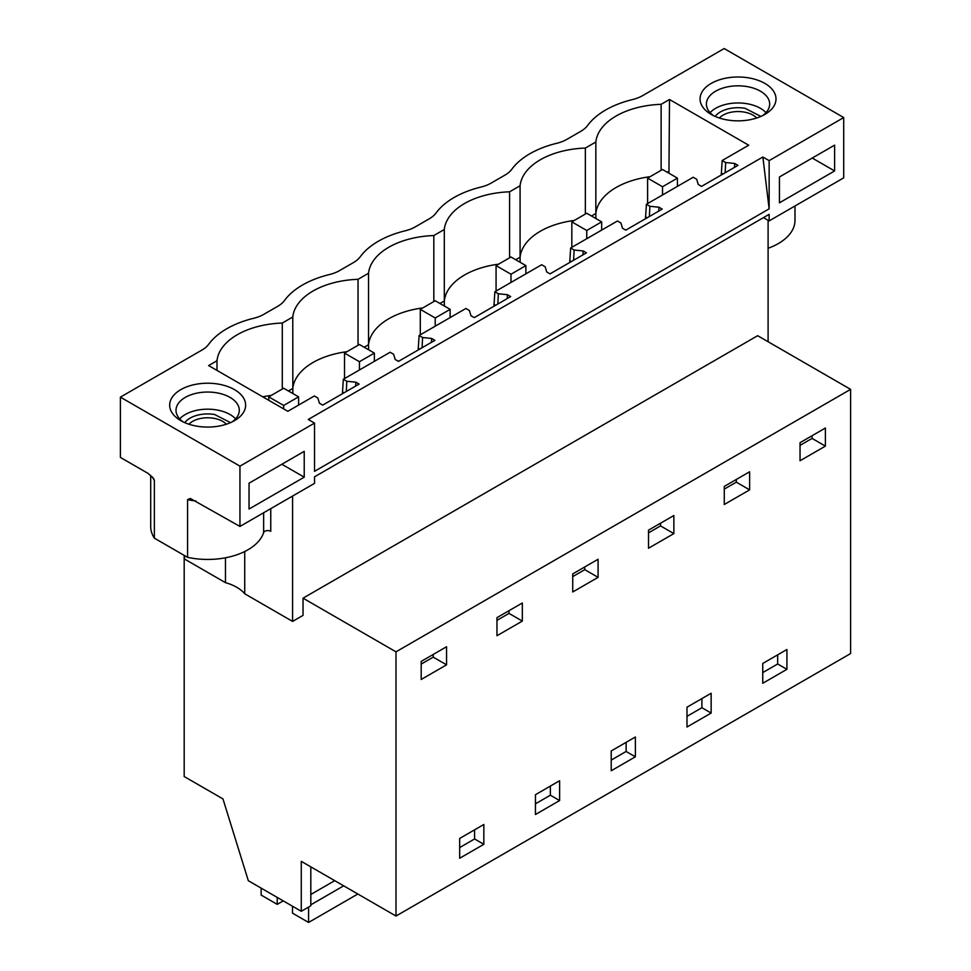<?xml version="1.0" encoding="UTF-8"?>
<svg xmlns="http://www.w3.org/2000/svg" width="971" height="971" viewBox="0 0 971 971"><rect width="100%" height="100%" fill="white"/><g stroke="black" fill="none" stroke-linecap="round" stroke-linejoin="round"><path stroke-width="1.46" d="M184.526 555.582L184.526 559.029L225.466 582.661A41.134 23.753 0 0 1 236.73 587.273A41.134 23.753 0 0 1 244.728 593.779L292.587 621.416L303.037 615.396L303.037 598.172L395.986 651.832L395.986 916.029L301.277 861.35L301.277 911.296L248.321 880.721L222.966 798.915L184.187 776.533L184.187 555.388M301.277 911.296L310.817 905.785L310.817 866.86M395.986 916.029L850.608 653.556L850.608 389.359L395.986 651.832M216.994 370.412L216.994 360.739L208.619 365.569L287.817 411.303L314.349 395.986L317.833 398.001L319.435 403.22L322.7 405.113L359.136 384.079L355.859 382.186L346.805 381.263L343.321 379.26L342.411 393.728M422.082 347.739L422.579 337.52L431.634 338.442L434.899 340.336L398.474 361.37L395.197 359.476L393.607 354.245L390.124 352.242L343.321 379.26M497.844 303.996L498.341 293.776L507.396 294.699L510.673 296.592L474.236 317.626L470.971 315.733L469.369 310.502L465.886 308.487L419.096 335.505L418.173 349.985M573.618 260.252L574.116 250.033L583.17 250.955L586.448 252.836L550.011 273.871L546.746 271.989L545.144 266.758L541.66 264.743L494.858 291.761L493.948 306.241M649.381 216.497L649.89 206.289L658.945 207.211L662.21 209.093L625.785 230.127L622.508 228.246L620.918 223.014L617.435 221L570.632 248.018L569.722 262.498M725.155 172.753L725.653 162.545L734.707 163.468L737.984 165.349L701.548 186.383L698.283 184.49L696.68 179.271L693.197 177.256L646.407 204.274L645.484 218.754M667.271 172.255L668.958 171.272L669.505 99.491L748.702 145.213L722.169 160.531L721.259 175.011M843.714 117.564L724.172 48.55L642.596 95.644A31.642 18.267 180 0 1 632.534 99.552A84.38 48.708 180 0 0 587.589 125.502A31.642 18.267 180 0 1 580.804 131.316L566.833 139.387A31.642 18.267 180 0 1 556.759 143.295A84.38 48.708 180 0 0 511.814 169.245A31.642 18.267 180 0 1 505.041 175.059L491.059 183.131A31.642 18.267 180 0 1 480.985 187.051A84.38 48.708 180 0 0 436.052 212.989A31.642 18.267 180 0 1 429.267 218.803L415.297 226.874A31.642 18.267 180 0 1 405.223 230.795A84.38 48.708 180 0 0 360.277 256.732A31.642 18.267 180 0 1 353.505 262.558L339.522 270.618A31.642 18.267 180 0 1 329.448 274.538A84.38 48.708 180 0 0 284.503 300.488A31.642 18.267 180 0 1 277.73 306.302L263.748 314.373A31.642 18.267 180 0 1 253.674 318.282A84.38 48.708 180 0 0 208.741 344.232A31.642 18.267 180 0 1 201.956 350.046L120.392 397.139L239.946 466.153L239.946 526.44L314.519 483.376L314.519 476.834L769.141 214.36L769.141 220.903L843.714 177.851L843.714 117.564L769.141 160.628L769.141 208.85L314.519 471.323L314.519 423.101L239.946 466.153M769.141 160.628L762.866 157.011L308.256 419.484L314.519 423.101M711.185 114.432A37.966 21.92 180 0 1 711.185 114.42A37.966 21.92 180 0 1 711.185 83.421A37.966 21.92 180 0 1 764.881 83.421A37.966 21.92 180 0 1 764.881 114.42A37.966 21.92 180 0 1 711.185 114.432M292.841 393.534L292.769 316.995L282.282 323.052A69.609 40.187 180 0 0 216.994 360.739M292.769 316.995A69.609 40.187 180 0 1 358.044 279.308L368.531 273.252A69.609 40.187 180 0 1 433.819 235.552L444.305 229.508A69.609 40.187 180 0 1 509.581 191.809L520.08 185.752A69.609 40.187 180 0 1 585.355 148.065L595.842 142.009A69.609 40.187 180 0 1 661.13 104.322L669.505 99.491M725.653 162.545L722.169 160.531M649.89 206.289L646.407 204.274M574.116 250.033L570.632 248.018M498.341 293.776L494.858 291.761M422.579 337.52L419.096 335.505M234.496 389.638A37.966 21.92 180 0 1 234.496 420.649A37.966 21.92 180 0 1 180.8 420.649L180.8 420.649A37.966 21.92 180 0 1 180.8 389.638A37.966 21.92 180 0 1 234.496 389.638M762.866 157.011L769.141 208.85M834.611 170.957L779.434 202.818L779.434 176.989L834.611 145.128L834.611 170.957L812.242 158.042M249.037 483.206L304.226 451.345L304.226 477.174L249.037 509.035L249.037 483.206M292.587 621.416L292.587 496.035M303.037 598.172L757.647 335.699L850.608 389.359M768.097 341.719L768.097 220.308M825.399 446.114L800.043 460.752L800.043 442.667L825.399 428.029L825.399 446.114L812.084 438.419L812.084 435.724M762.757 663.46L786.923 649.514L786.923 669.322L762.757 683.268L762.757 663.46M483.837 824.488L483.837 844.297L459.671 858.255L459.671 838.446L483.837 824.488M559.612 800.553L559.612 780.745L535.446 794.703L535.446 814.511L559.612 800.553L550.363 795.213L535.446 803.83M635.374 756.81L611.22 770.756L611.22 750.959L635.374 737.001L635.374 756.81L626.125 751.469L611.22 760.087M572.732 573.897L598.087 559.26L598.087 577.344L572.732 591.982L572.732 573.897M711.148 693.258L711.148 713.066L686.983 727.012L686.983 707.204L711.148 693.258M749.624 489.857L724.269 504.495L724.269 486.41L749.624 471.772L749.624 489.857L736.309 482.162L724.269 489.117M673.862 533.601L648.507 548.239L648.507 530.154L673.862 515.516L673.862 533.601L660.535 525.906L648.507 532.861M522.325 621.088L522.325 603.003L496.958 617.653L496.958 635.738L522.325 621.088L508.998 613.405L496.958 620.348M421.196 679.482L421.196 661.397L446.551 646.759L446.551 664.844L421.196 679.482M701.899 698.598L701.899 707.725L686.983 716.331M520.153 262.291L520.08 257.23L515.722 259.743M574.31 220.441A69.609 40.187 0 0 0 540.337 231.244A69.609 40.187 0 0 0 520.08 257.23L520.08 185.752M509.581 257.813L509.581 191.809M777.674 654.855L777.674 663.982L762.757 672.587M647.123 217.807L645.484 216.861M658.945 207.211L658.751 211.095M711.148 713.066L701.899 707.725M786.923 669.322L777.674 663.982M736.309 482.162L736.309 479.468M585.355 214.069L585.355 148.065M595.915 218.548L595.842 213.486L591.497 215.999M650.085 176.698A69.609 40.187 0 0 0 616.1 187.5A69.609 40.187 0 0 0 595.842 213.486L595.842 142.009M626.125 742.342L626.125 751.469M444.378 306.047L444.305 300.974L439.96 303.486M498.536 264.185A69.609 40.187 0 0 0 464.563 274.987A69.609 40.187 0 0 0 444.305 300.974L444.305 229.508M433.819 301.556L433.819 235.552M571.361 261.551L569.722 260.604M583.17 250.955L582.976 254.839M660.535 525.906L660.535 523.211M550.363 786.085L550.363 795.213M368.616 349.791L368.531 344.717L364.186 347.23M422.773 307.941A69.609 40.187 0 0 0 388.801 318.731A69.609 40.187 0 0 0 368.531 344.717L368.531 273.252M358.044 345.3L358.044 279.308M495.586 305.295L493.948 304.348M507.396 294.699L507.214 298.583M598.087 577.344L584.773 569.661L572.732 576.604M584.773 569.661L584.773 566.955M474.588 829.829L474.588 838.956L459.671 847.574M346.999 351.684A69.609 40.187 0 0 0 313.026 362.474A69.609 40.187 0 0 0 292.769 388.473L288.411 390.973M282.282 389.043L282.282 323.052M419.824 349.038L418.173 348.091M431.634 338.442L431.44 342.326M483.837 844.297L474.588 838.956M508.998 613.405L508.998 610.698M120.392 397.139L120.392 457.414L148.053 473.387L153.661 478.582L154.365 480.463L154.365 538.165A56.949 32.88 180 0 1 150.699 526.561L150.699 475.28M446.551 664.844L433.224 657.149L433.224 654.442M433.224 657.149L421.196 664.091M355.859 382.186L355.665 386.082M346.307 391.483L346.805 381.263M344.05 392.782L342.411 391.835M271.225 395.428A69.609 40.187 0 0 0 262.789 396.848M239.946 526.44L190.304 498.451L187.561 499.64L187.561 557.33L154.365 538.165M187.561 557.33A56.949 32.88 0 0 0 263.639 532.594A4.224 2.44 180 0 1 266.54 530.712A4.224 2.44 180 0 1 270.763 531.319L270.763 508.634M225.466 582.661L225.466 557.791M232.057 421.936A31.642 18.267 0 0 0 239.291 410.308A31.642 18.267 0 0 0 230.018 397.394A31.642 18.267 -0 0 0 195.535 393.437A31.642 18.267 -0 0 0 176.006 410.308A31.642 18.267 -0 0 0 183.24 421.936M244.728 593.779L244.728 551.528M304.226 477.174L281.857 464.259M235.589 418.877A31.642 18.267 0 0 0 230.018 414.532A31.642 18.267 0 0 0 179.708 418.877M661.13 170.326L661.13 104.322M668.97 173.239L668.958 171.272M722.897 174.064L721.259 173.117M734.707 163.468L734.525 167.352M812.084 438.419L800.043 445.373M794.994 205.973L794.994 220.344A56.949 32.88 180 0 1 768.097 248.273M763.473 217.638L769.141 220.903M713.636 115.719A31.642 18.267 180 0 1 706.403 104.091A31.642 18.267 180 0 1 725.932 87.22A31.642 18.267 180 0 1 760.414 91.177A31.642 18.267 180 0 1 769.675 104.091A31.642 18.267 180 0 1 762.441 115.719M710.092 112.66A31.642 18.267 180 0 1 760.414 108.315A31.642 18.267 180 0 1 765.985 112.66M308.584 907.072L308.584 922.45L292.489 913.153L292.489 906.222M261.15 888.137L261.15 895.068L277.245 904.365L283.253 900.894M277.245 897.422L277.245 904.365M308.584 922.45L357.838 894.012M310.817 904.802L343.673 885.831M310.817 894.461L334.728 880.661M647.608 203.582L647.608 178.13L662.525 186.735L662.525 194.965M647.608 178.13L662.525 169.512L677.442 178.13L662.525 186.735M677.442 186.359L677.442 178.13M571.834 247.326L571.834 221.874L586.751 230.479L586.751 238.708M571.834 221.874L586.751 213.256L601.668 221.874L586.751 230.479M601.668 230.103L601.668 221.874M496.072 291.069L496.072 265.617L510.989 274.223L510.989 282.452M496.072 265.617L510.989 256.999L525.894 265.617L510.989 274.223M525.894 273.846L525.894 265.617M420.297 334.813L420.297 309.361L435.214 317.978L435.214 326.207M420.297 309.361L435.214 300.755L450.131 309.361L435.214 317.978M450.131 317.59L450.131 309.361M344.523 378.556L344.523 353.104L359.44 361.722L359.44 369.951M344.523 353.104L359.44 344.499L374.357 353.104L359.44 361.722M374.357 361.333L374.357 353.104M268.761 400.295L268.761 396.848L283.678 405.465L283.678 408.9M268.761 396.848L283.678 388.242L298.595 396.848L283.678 405.465M298.595 405.077L298.595 396.848M230.515 422.64L214.652 414.52A24.882 14.371 0 0 0 184.781 422.64M226.34 424.218A21.228 12.259 180 0 0 213.62 418.27A21.228 12.259 -0 0 0 188.957 424.218M760.9 116.423L745.048 108.303A24.882 14.371 0 0 0 715.166 116.423M756.737 118.001A21.228 12.259 180 0 0 744.017 112.053A21.228 12.259 -0 0 0 719.341 118.001M187.561 499.64A56.949 32.88 0 0 0 195.972 501.048M263.639 532.594L263.639 512.749M152.471 477.016A56.949 32.88 0 0 0 154.365 480.463"/></g></svg>
